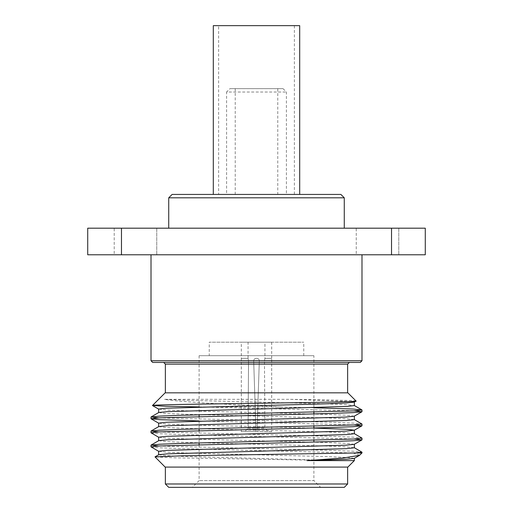 <?xml version="1.0" encoding="UTF-8"?>
<svg xmlns="http://www.w3.org/2000/svg" width="513" height="513" viewBox="0 0 513 513"><rect width="100%" height="100%" fill="white"/><g stroke="black" fill="none" stroke-linecap="round" stroke-linejoin="round"><path stroke-width="0.38" stroke-dasharray="2.56 1.92" d="M299.695 25.65L213.305 25.65M218.621 25.65L294.379 25.65L218.621 25.65L218.621 194.433L294.379 194.433L218.621 194.433M213.305 194.433L299.695 194.433L213.305 194.433M361.992 360.761L151.008 360.761M361.992 254.775L151.008 254.775L361.992 254.775M360.306 362.447L152.694 362.447M163.666 362.447L349.334 362.447L163.666 362.447M347.641 392.83L165.359 392.83L347.641 392.83M165.154 392.83L347.846 392.83M356.067 401.051C356.016 400.473 328.397 399.903 290.037 399.319L164.596 399.319C178.421 401.987 231.408 404.545 280.265 406.976L199.115 406.918M202.648 406.976L354.4 410.842M199.115 420.949L354.4 424.911M151.072 432.869L159.793 433.716L181.91 434.556L354.4 438.974M151.072 446.938L159.793 447.785L181.91 448.618L352.816 452.953L359.76 455.178M354.265 458.398L346.884 457.436L325.678 456.557L187.322 453.043L166.872 452.209L158.664 451.28M354.265 444.329L346.884 443.373L325.678 442.488L187.322 438.974L166.872 438.14L158.664 437.217M313.885 428.079L187.322 424.911L166.872 424.078L158.664 423.148M354.265 416.197L346.884 415.241L325.678 414.363L187.322 410.842L166.872 410.009L158.664 409.085M351.36 401.506L290.037 399.319M280.265 406.976L313.885 407.771M158.6 417.877L331.09 422.295L353.207 423.135L361.928 423.982M158.6 431.94L331.09 436.364L353.207 437.198L361.928 438.044M158.6 446.009L331.09 450.427L353.207 451.267L361.928 452.113M352.816 452.953L361.992 452.953M164.596 399.319L187.322 400.294L325.678 403.808L346.128 404.648L354.336 405.571M158.735 412.523L166.116 413.478L187.322 414.363L325.678 417.877L346.128 418.711L354.336 419.634M158.735 426.585L166.116 427.547L187.322 428.426L325.678 431.94L346.128 432.773L354.336 433.703M158.735 440.654L166.116 441.61L187.322 442.488L325.678 446.009L346.128 446.842L354.336 447.766M158.735 454.717L166.116 455.679L187.322 456.557L340.279 460.61L175.837 457.84L154.984 456.923M354.336 460.61L340.279 460.61M347.846 467.093L165.154 467.093M347.641 467.093L165.359 467.093L347.641 467.093M347.641 483.977L165.359 483.977M344.268 487.35L168.732 487.35M320.638 487.35L192.362 487.35L320.638 487.35L313.885 480.598L199.115 480.598L313.885 480.598L313.885 442.046M313.885 355.695L199.115 355.695L313.885 355.695L313.885 412.208M313.885 413.92L313.885 426.277M313.885 427.983L313.885 440.34M209.24 355.695L303.76 355.695L209.24 355.695L209.24 342.197L303.76 342.197L209.24 342.197M241.309 342.197L271.691 342.197L241.309 342.197L241.315 431.651L255.993 431.651L253.685 360.863C253.877 359.196 254.82 358.356 256.5 358.35C258.18 358.356 259.123 359.196 259.315 360.863L257.007 431.651L271.685 431.651L271.685 358.337L271.685 431.651L257.007 431.651L259.315 360.863C259.123 359.196 258.18 358.356 256.5 358.35C254.82 358.356 253.877 359.196 253.685 360.863L255.993 431.651L241.315 431.651L241.309 358.35L248.061 358.35L248.061 342.197L264.939 342.197L248.061 342.197M271.691 342.197L271.691 358.35L264.932 358.337L264.458 360.863L271.428 360.863L264.458 360.863L264.92 428.278L264.458 360.863L264.939 358.35L264.939 342.197M271.685 431.651L268.305 431.651L264.92 428.278L268.305 431.651L257.007 431.651L271.685 431.651M257.116 428.278L259.315 360.863L257.116 428.278L264.92 428.278L257.116 428.278M259.315 360.863C259.123 359.196 258.186 358.356 256.5 358.35C254.814 358.356 253.877 359.196 253.685 360.863L255.884 428.278L253.685 360.863C253.877 359.196 254.814 358.356 256.5 358.35C258.186 358.356 259.123 359.196 259.315 360.863M255.993 431.651L255.884 428.278L255.993 431.651L244.695 431.651L255.993 431.651M241.315 431.651L244.695 431.651L248.08 428.278L244.695 431.651L241.315 431.651M241.572 360.863L248.542 360.863L248.08 428.278L248.542 360.863L248.068 358.337L248.542 360.863L241.572 360.863M248.08 428.278L255.884 428.278L248.08 428.278M425.283 254.775L425.283 228.189L391.528 228.189L391.528 254.775L425.283 254.775M121.472 228.189L87.717 228.189L87.717 254.775L121.472 254.775L121.472 228.189L391.528 228.189M121.472 254.775L391.528 254.775M114.213 228.189L156.747 228.189L114.213 228.189L156.747 228.189L114.213 228.189L114.213 254.775L156.747 254.775L114.213 254.775L156.747 254.775L114.213 254.775L114.213 228.189M356.253 228.189L398.787 228.189L356.253 228.189L398.787 228.189L356.253 228.189L356.253 254.775L398.787 254.775L356.253 254.775L398.787 254.775L356.253 254.775L356.253 228.189M168.732 228.189L344.268 228.189L168.732 228.189M168.732 197.813L344.268 197.813M226.599 194.433L286.401 194.433L226.599 194.433L226.599 92.019L286.401 92.019L226.599 92.019L229.971 88.646L283.029 88.646L229.971 88.646M340.895 194.433L172.105 194.433M283.029 88.646L286.401 92.019L286.401 194.433M277.764 88.646L235.236 88.646L277.764 88.646L277.764 194.433L235.236 194.433L277.764 194.433M156.747 228.189L156.747 254.775L156.747 228.189M398.787 228.189L398.787 254.775L398.787 228.189M165.359 364.134L347.641 364.134M294.379 25.65L294.379 194.433M199.115 444.643L199.115 480.598L192.362 487.35M199.115 355.695L199.115 414.805M199.115 416.511L199.115 428.868M199.115 430.574L199.115 442.931M303.76 355.695L303.76 342.197M264.932 358.337L271.685 358.337L264.932 358.337M241.315 358.337L248.068 358.337L241.315 358.337M235.236 88.646L235.236 194.433"/><path stroke-width="0.77" d="M213.305 194.433L213.305 25.65L299.695 25.65L299.695 194.433M361.992 360.761L360.306 362.447L152.694 362.447L151.008 360.761L361.992 360.761L361.992 254.775M347.641 392.83L347.641 364.134L165.359 364.134L163.666 362.447M347.846 392.83L165.154 392.83L152.476 405.507C147.09 404.052 363.031 402.577 356.067 401.051L347.846 392.83M199.115 406.918L165.436 406.251L152.476 405.507M158.664 412.599L158.664 409.085L166.116 408.207L325.678 403.808L346.128 402.974L354.265 402.134L356.067 401.051M354.4 410.842L361.928 411.772L353.207 412.619L331.09 413.459L159.043 417.851L151.008 418.73L159.793 419.653L199.115 420.949M354.4 424.911L361.928 425.841L353.207 426.681L331.09 427.521L159.043 431.914L151.008 432.792L158.735 437.3M354.4 438.974L361.928 439.904L353.207 440.75L331.09 441.584L159.043 445.983L151.008 446.861L158.735 451.363M354.265 447.682L361.992 452.184L361.992 452.953L359.51 455.364L343.402 457.981L307.018 460.61L346.128 459.238L354.265 458.398L359.51 455.364M158.664 454.8L158.664 451.28L166.116 450.401L346.128 445.175L354.265 444.329L361.928 439.904M158.664 440.731L158.664 437.217L166.116 436.339L346.128 431.106L354.336 430.183L346.884 429.304L313.885 428.079M158.664 426.669L158.664 423.148L166.116 422.27L346.128 417.043L354.265 416.197L361.928 411.772M354.265 402.134L351.36 401.506M313.885 407.771L353.207 409.066L361.992 409.99L353.951 410.868L181.91 415.267L159.793 416.101L151.072 416.947L158.6 417.877M354.265 419.551L361.992 424.059L353.957 424.937L181.91 429.33L159.793 430.17L151.072 431.01L158.6 431.94M354.265 433.62L361.992 438.121L353.957 439L181.91 443.399L159.793 444.232L151.072 445.079L158.6 446.009M361.992 452.184L355.842 452.953L361.992 452.953M354.336 402.051L354.336 405.571L346.884 406.45L166.872 411.676L158.735 412.523L151.072 416.947M354.336 416.12L354.336 419.634L346.884 420.513L166.872 425.745L158.735 426.585L151.072 431.01M354.336 430.183L354.336 433.703L346.884 434.582L166.872 439.808L158.735 440.654L151.072 445.079M354.336 444.252L354.336 447.766L346.884 448.644L166.872 453.877L158.735 454.717L155.003 456.878L180.576 455.877L355.842 452.953M307.018 460.61L354.336 460.61L347.846 467.093L165.154 467.093L155.003 456.878M347.641 467.093L347.641 483.977L165.359 483.977L168.732 487.35L344.268 487.35L347.641 483.977M313.885 412.208L313.885 413.92M313.885 426.277L313.885 427.983M313.885 440.34L313.885 442.046M391.528 254.775L391.528 228.189L425.283 228.189L425.283 254.775L87.717 254.775L87.717 228.189L121.472 228.189L121.472 254.775M391.528 228.189L121.472 228.189M168.732 197.813L172.105 194.433L340.895 194.433L344.268 197.813L168.732 197.813L168.732 228.189M151.008 254.775L151.008 360.761M347.641 364.134L349.334 362.447M165.359 364.134L165.359 392.83M152.489 405.559L158.735 409.169M151.072 418.807L158.735 423.231M361.928 425.841L354.265 430.266M151.008 417.024L151.008 418.73M151.008 431.087L151.008 432.799M151.008 445.156L151.008 446.861M361.992 409.99L361.992 411.695M361.992 424.052L361.992 425.764M361.992 438.121L361.992 439.827M361.928 409.913L354.265 405.488M354.336 458.314L354.336 460.61M165.359 467.093L165.359 483.977M199.115 414.805L199.115 416.511M199.115 428.868L199.115 430.574M199.115 442.931L199.115 444.643M344.268 197.813L344.268 228.189"/></g></svg>
